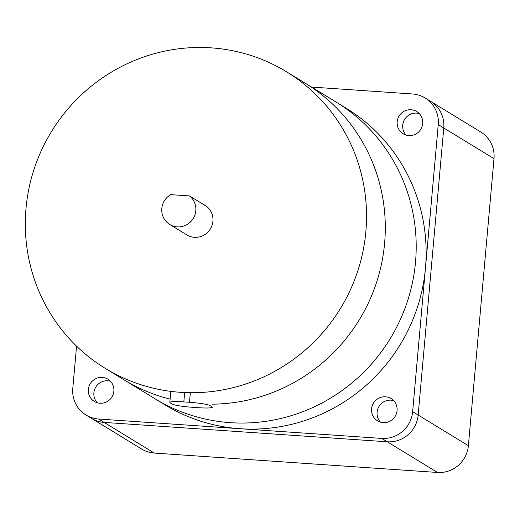 <?xml version="1.0" encoding="UTF-8"?>
<svg xmlns="http://www.w3.org/2000/svg" width="520" height="520" viewBox="0 0 520 520"><rect width="100%" height="100%" fill="white"/><g stroke="black" fill="none" stroke-linecap="round" stroke-linejoin="round"><path stroke-width="0.78" d="M286.507 71.766A173.797 169.416 -58.6 0 0 26 208.455A173.797 169.416 -58.6 0 0 105.339 368.42A173.797 169.416 -58.6 0 0 365.846 231.732A173.797 169.416 -58.6 0 0 286.507 71.766L305.272 83.226A173.797 169.416 -58.6 0 1 384.612 243.191A173.797 169.416 -58.6 0 1 212.596 404.163A173.797 169.416 -58.6 0 0 384.612 243.191A173.797 169.416 -58.6 0 0 305.272 83.226L346.112 108.173A173.797 169.416 -58.6 0 1 425.451 268.132L412.64 411.658L418.158 415.025A28.964 28.236 121.4 0 1 387.276 441.792L104.072 422.396A28.964 28.236 121.4 0 1 91.54 418.412A28.964 28.236 121.4 0 0 104.072 422.396L387.276 441.792L381.758 438.418L98.553 419.022L154.297 453.07A28.964 28.236 121.4 0 1 141.758 449.085L86.021 415.038A28.964 28.236 -58.6 0 0 98.553 419.022M415.512 262.067A173.797 169.416 -58.6 0 0 336.18 102.102A173.797 169.416 -58.6 0 1 415.512 262.067A173.797 169.416 -58.6 0 1 155.006 398.756A173.797 169.416 -58.6 0 0 415.512 262.067M105.339 368.42L124.098 379.88A173.797 169.416 -58.6 0 0 170.118 399.159A173.797 169.416 -58.6 0 1 124.098 379.88L164.938 404.82A173.797 169.416 -58.6 0 0 240.156 428.721A173.797 169.416 -58.6 0 0 425.451 268.132L438.256 124.612A28.964 28.236 -58.6 0 0 425.035 97.948A28.964 28.236 -58.6 0 0 412.503 93.971L311.538 87.055M380.51 422.162A13.033 12.708 121.4 0 1 377.098 412.217A13.033 12.708 121.4 0 1 393.653 400.641M397.066 410.592A13.033 12.708 121.4 0 1 377.526 420.843A13.033 12.708 121.4 0 1 371.579 408.844A13.033 12.708 121.4 0 1 391.112 398.593A13.033 12.708 121.4 0 1 397.066 410.592M97.305 402.76A13.033 12.708 121.4 0 1 93.892 392.815A13.033 12.708 121.4 0 1 110.448 381.245M113.861 391.19A13.033 12.708 121.4 0 1 94.322 401.447A13.033 12.708 121.4 0 1 88.374 389.447A13.033 12.708 121.4 0 1 107.913 379.197A13.033 12.708 121.4 0 1 113.861 391.19M406.126 135.115A13.033 12.708 121.4 0 1 402.714 125.171A13.033 12.708 121.4 0 1 419.269 113.601M422.682 123.546A13.033 12.708 121.4 0 1 403.143 133.796A13.033 12.708 121.4 0 1 397.196 121.797A13.033 12.708 121.4 0 1 416.735 111.547A13.033 12.708 121.4 0 1 422.682 123.546M425.035 97.948L430.553 101.322A28.964 28.236 121.4 0 1 443.775 127.985L418.158 415.025A28.964 28.236 121.4 0 1 387.276 441.792L437.502 472.466L154.297 453.07M86.021 415.038A28.964 28.236 -58.6 0 1 72.793 388.382L76.564 346.157M381.758 438.418A28.964 28.236 -58.6 0 0 412.64 411.658M189.494 402.298A17.381 1.755 5.1 0 1 209.8 405.483L212.004 406.835A17.381 1.755 5.1 0 1 212.322 407.212A17.381 1.755 5.1 0 1 198.322 407.693L192.66 407.303A17.381 1.755 5.1 0 1 172.354 404.118L170.15 402.772A17.381 1.755 5.1 0 1 169.832 402.389A17.381 1.755 5.1 0 1 183.833 401.915L189.494 402.298L190.353 392.704M494 158.652L443.775 127.985A28.964 28.236 121.4 0 0 430.553 101.322L480.779 131.995A28.964 28.236 121.4 0 1 494 158.652L468.384 445.699A28.964 28.236 121.4 0 1 437.502 472.466M438.256 124.612L443.775 127.985L418.158 415.025L468.384 445.699M189.488 195.936L170.703 194.649A17.381 16.939 -58.6 0 0 161.824 208.481A17.381 16.939 -58.6 0 0 169.754 224.478A17.381 16.939 -58.6 0 0 195.806 210.808A17.381 16.939 -58.6 0 0 189.488 195.936L206.044 206.05A17.381 16.939 -58.6 0 0 204.431 204.925A17.381 16.939 -58.6 0 0 202.69 204.003M169.754 224.478L186.862 234.923A17.381 16.939 -58.6 0 0 212.914 221.26A17.381 16.939 -58.6 0 0 204.984 205.264L204.431 204.925M184.665 392.548L183.833 401.915M170.814 391.365L169.832 402.389"/></g></svg>
